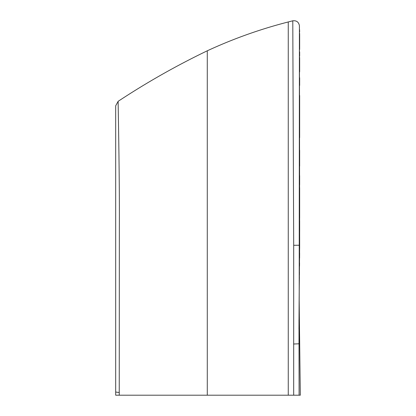 <?xml version="1.0" encoding="UTF-8"?>
<svg xmlns="http://www.w3.org/2000/svg" width="416" height="416" viewBox="0 0 416 416"><rect width="100%" height="100%" fill="white"/><g stroke="black" fill="none" stroke-linecap="round" stroke-linejoin="round"><path stroke-width="0.62" d="M299.317 314.506L300.316 395.2L115.684 395.2L115.684 105.81L118.139 101.322C146.723 82.467 176.436 65.624 207.277 50.799C233.392 38.714 260.385 29.099 288.262 21.96L292.786 20.8C296.499 20.405 298.709 22.043 299.421 25.704L299.65 245.227L299.208 292.12L299.421 25.704M298.984 320.029L299.099 395.2L288.246 395.2M288.262 21.96L288.262 395.2L119.241 395.2L119.356 226.684C119.642 174.996 118.004 100.35 118.139 101.322M119.278 395.2L115.684 395.2L115.684 391.804A5.33 0.655 180 0 0 119.257 392.423M207.282 395.2L207.277 50.799M299.354 245.227L293.691 245.279L293.68 395.2L292.193 395.2M293.576 344.011L298.984 343.803L299.239 288.881M293.691 245.279L292.786 20.8M299.036 357.542L299.099 395.2L297.466 395.2M296.088 395.2L293.68 395.2M299.166 295.656L299.208 292.115M298.958 329.264L299.161 296.228M299.114 306.592L299.276 312.749M299.333 315.12L299.156 296.873M299.286 284.664L299.348 279.989M299.348 279.854L299.385 276.936M299.411 274.966L299.447 272.215M299.52 266.146L299.556 262.886M299.598 258.112L299.629 253.089M299.645 248.44L299.65 242.2M299.65 231.603L299.65 221.01M299.65 217.979L299.65 187.71M299.65 184.683L299.65 175.604M299.65 166.104L299.65 150.275M299.65 137.634L299.65 95.472M299.65 85.441L299.65 77.761M299.65 71.828L299.65 57.486M299.65 56.222L299.65 51.927M299.65 49.436L299.65 35.038M299.65 34.528L299.645 33.467M299.629 32.115L299.577 29.687"/></g></svg>
